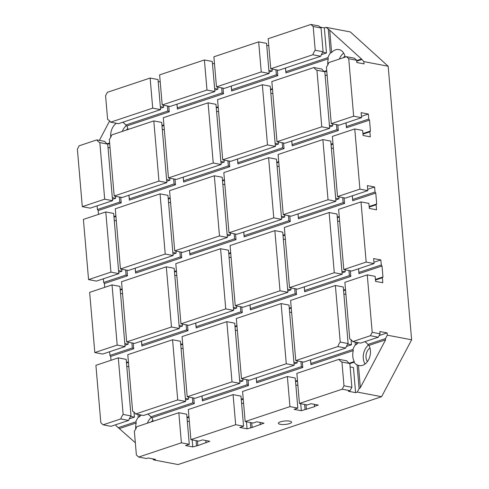 <?xml version="1.0" encoding="UTF-8"?>
<svg xmlns="http://www.w3.org/2000/svg" width="489" height="489" viewBox="0 0 489 489"><rect width="100%" height="100%" fill="white"/><g stroke="black" fill="none" stroke-linecap="round" stroke-linejoin="round"><path stroke-width="0.73" d="M135.63 413.975A12.323 8.729 100.8 0 0 132.641 411.267L127.788 354.69L172.562 339.763L177.721 399.947L135.63 413.975L143.515 415.479L185.612 401.445L177.721 399.947M110.618 122.177A12.323 8.729 100.8 0 0 107.623 119.463L105.587 95.71L107.391 92.299L150.129 78.051L152.709 108.142L110.618 122.177L118.503 123.674L160.594 109.64L152.709 108.142M150.129 78.051L158.014 79.548L160.594 109.64M160.227 81.926L158.185 81.535M204.396 59.958L159.622 74.884L162.201 104.976L206.981 90.049L214.867 91.547L212.287 61.455L204.396 59.958L206.981 90.049M214.5 63.833L212.458 63.442M258.669 41.865L213.895 56.791L216.474 86.883L261.248 71.956L258.669 41.865L266.56 43.362L269.139 73.454L261.248 71.956M268.773 45.74L266.725 45.349M310.906 24.45L313.18 26.51L321.065 28.007L318.791 25.948L310.906 24.45L268.168 38.698L270.747 68.79L312.838 54.756A12.323 8.729 100.8 0 1 315.216 50.257L323.101 51.755A12.323 8.729 100.8 0 0 320.729 56.259L278.632 70.288L270.747 68.79M363.853 61.608L364.048 63.888L356.817 62.519L356.622 60.239L348.736 58.735L346.469 56.681L328.797 62.568A12.323 8.729 100.8 0 1 326.426 67.072L331.273 123.65L353.663 116.186L361.548 117.684L361.12 112.672L368.345 114.047L368.779 119.059L369.513 120.098L370.454 131.04L369.873 131.828L370.301 136.841L363.07 135.465L362.642 130.453L354.757 128.949L332.367 136.413L337.526 196.596L359.916 189.133L367.801 190.637L367.373 185.618L374.605 186.994L375.032 192.012L375.766 193.045L376.707 203.992L376.127 204.775L376.554 209.793L369.329 208.418L368.895 203.4L361.01 201.902L338.62 209.365L343.785 269.549L351.67 271.053L374.054 263.589L373.627 258.571L380.858 259.946L381.286 264.959L382.019 265.998L382.96 276.939L382.38 277.728L382.808 282.746L375.583 281.371L375.149 276.352L367.263 274.855L372.19 332.3L380.075 333.804L379.88 331.524L387.111 332.899L387.306 335.179L411.622 339.8L388.168 66.235L363.853 61.608L361.481 58.992L329.708 30.19L326.022 27.323L324.329 27.891L320.032 27.072M326.022 27.323L350.344 31.95L388.168 66.235M153.803 120.905L111.712 134.94A12.323 8.729 100.8 0 1 109.334 139.438L114.188 196.022L158.962 181.095L153.803 120.905L161.688 122.409L166.847 182.593L158.962 181.095M114.188 196.022L122.073 197.519L166.847 182.593M172.562 339.763L180.453 341.261L185.612 401.445M241.493 378.688L286.267 363.761L294.152 365.259L249.378 380.185L241.493 378.688L236.334 318.504L281.108 303.577L286.267 363.761M281.108 303.577L288.993 305.075L294.152 365.259M287.361 376.524L289.94 406.616L297.825 408.119L295.246 378.028L287.361 376.524L242.587 391.451L245.166 421.542L289.94 406.616M289.732 421.139A6.632 1.724 -4.9 0 1 291.591 422.154A6.632 1.724 -4.9 0 1 285.13 424.44A6.632 1.724 -4.9 0 1 278.369 423.291A6.632 1.724 -4.9 0 1 282.434 421.329A6.632 1.724 -4.9 0 1 289.732 421.139M245.166 421.542L253.051 423.046L256.786 421.799L264.017 423.174L252.122 427.484L247.055 428.829L239.824 427.453L243.559 426.212L235.667 424.709L233.088 394.617L188.314 409.544L190.893 439.635L198.785 441.139L202.513 439.892L209.744 441.267L197.849 445.577L192.782 446.922L185.551 445.546L189.286 444.305L181.395 442.802L138.656 457.05L146.547 458.554L148.24 457.985L155.471 459.36L153.772 459.929L178.094 464.55L381.609 396.701L357.294 392.08L355.601 392.643L348.37 391.267L350.063 390.705L342.178 389.201L299.439 403.449L307.324 404.953L311.059 403.706L318.284 405.081L314.555 406.328L314.537 406.677L301.328 410.736L294.097 409.36L297.825 408.119M190.893 439.635L235.667 424.709M241.578 403.119L243.62 403.511M246.45 421.787L247.055 428.829M233.088 394.617L240.979 396.121L243.559 426.212M226.835 321.67L182.061 336.597L187.22 396.781L195.105 398.278L239.879 383.352L231.994 381.854L226.835 321.67L234.72 323.168L239.879 383.352M187.22 396.781L231.994 381.854M180.967 323.828L188.852 325.326L233.626 310.399L225.741 308.901L180.967 323.828L175.808 263.644L220.582 248.718L225.741 308.901M220.582 248.718L228.467 250.215L233.626 310.399M343.785 269.549L366.169 262.086L374.054 263.589M353.663 116.186L348.736 58.735M359.916 189.133L354.757 128.949M366.169 262.086L361.01 201.902M346.469 56.681L354.354 58.179L356.622 60.239M277 141.743L271.841 81.559L313.932 67.525L321.823 69.022A12.323 8.729 100.8 0 0 324.812 71.736L329.665 128.314L321.774 126.816L277 141.743L284.891 143.24L329.665 128.314M313.932 67.525A12.323 8.729 100.8 0 0 316.927 70.239L321.774 126.816M316.927 70.239L324.812 71.736M213.235 163.002L168.46 177.929L163.302 117.739L208.076 102.818L215.961 104.316L221.12 164.5L213.235 163.002L208.076 102.818M205.838 440.528L206.01 442.514M250.35 422.533L250.784 427.588M241.291 399.8L243.247 399.146M224.017 160.08L224.188 162.103L220.857 161.468M221.004 163.161L224.188 162.103M183.259 177.122L183.577 180.802L228.351 165.875L227.917 160.82M216.272 107.996L218.228 107.342M216.56 111.315L218.601 111.706M270.234 86.223L275.393 146.407L267.507 144.909L262.342 84.725L270.234 86.223M262.342 84.725L217.568 99.652L222.727 159.836L230.619 161.333L275.393 146.407M222.727 159.836L267.507 144.909M268.602 157.672L273.761 217.856L281.646 219.359L276.487 159.176L268.602 157.672L223.828 172.599L228.986 232.782L273.761 217.856M228.986 232.782L236.872 234.286L281.646 219.359M274.855 230.625L230.081 245.551L235.24 305.735L243.125 307.233L287.899 292.306L280.014 290.808L274.855 230.625L282.74 232.122L287.899 292.306M235.24 305.735L280.014 290.808M331.273 123.65L339.158 125.147L361.548 117.684M361.432 116.351L368.345 114.047M346.078 122.843L346.389 126.523L368.779 119.059M356.701 61.18L361.585 59.554M346.389 126.523L346.45 127.788L369.513 120.098M135.19 268.18L135.612 273.106L181.743 257.727L180.331 256.921L135.557 271.841L135.612 273.106M168.21 198.461L170.166 197.807M181.266 252.122L181.743 257.727M141.443 341.133L141.871 346.059L188.002 330.68L186.584 329.867L141.81 344.794L141.871 346.059M174.463 271.413L176.419 270.759M187.519 325.075L188.002 330.68M126.443 362.453L128.399 361.805M139.377 414.69L139.548 416.677L138.259 417.306A12.323 8.729 -79.2 0 0 135.887 421.805L136.229 422.973A12.323 8.729 -79.2 0 0 135.704 428.78A12.323 8.729 -79.2 0 0 135.734 429.085M141.37 415.069A12.323 8.729 -79.2 0 0 139.548 416.677M180.716 344.36L182.672 343.712M193.772 398.028L194.255 403.633L192.837 402.82L192.409 397.765M153.112 421.28A12.323 8.729 -79.2 0 0 151.877 417.759L194.255 403.633M186.969 417.313L188.925 416.665M197.446 440.882L197.849 445.577M205.79 440.516L205.991 442.863M241.242 399.22L243.198 398.572M251.719 422.789L252.122 427.484M260.062 422.423L260.264 424.77M295.515 381.127L297.471 380.479M305.992 404.696L306.395 409.391M314.335 404.33L314.537 406.677M349.244 363.217L354.256 361.548L354.067 362.202A12.323 8.729 -79.2 0 0 357.062 364.916L359.097 388.663L360.35 387.649L385.564 339.855L385.503 338.59L387.306 335.179M310.515 359.806L310.937 364.733L353.315 350.601A12.323 8.729 -79.2 0 0 352.789 356.408A12.323 8.729 -79.2 0 0 354.256 361.548M343.535 290.087L345.485 289.433M356.469 342.318L356.634 344.305L355.344 344.934A12.323 8.729 -79.2 0 0 352.972 349.433L353.315 350.601M358.455 342.697A12.323 8.729 -79.2 0 0 356.634 344.305M375.418 279.457L382.96 276.939M358.535 268.761L358.957 273.687L382.019 265.998M369.164 206.505L376.707 203.992M352.282 195.808L352.703 200.734L375.766 193.045M362.911 133.552L370.454 131.04M346.023 122.861L346.45 127.788M337.826 124.897L338.309 130.502L336.89 129.689L292.116 144.616L292.178 145.881L338.309 130.502M291.756 140.954L292.178 145.881M324.231 71.412L326.725 70.581M285.497 68.002L285.924 72.928L328.302 58.802A12.323 8.729 -79.2 0 0 327.771 64.603A12.323 8.729 -79.2 0 0 327.801 64.909M277.3 70.037L277.783 75.642L276.364 74.829L231.59 89.756L231.652 91.021L277.783 75.642M231.23 86.095L231.652 91.021M223.027 88.13L223.51 93.735L222.098 92.922L177.324 107.849L177.379 109.114L223.51 93.735M176.957 104.188L177.379 109.114M168.754 106.223L169.237 111.828L167.825 111.015L125.734 125.05A12.323 8.729 -79.2 0 0 122.739 122.336L122.715 122.268M128.1 129.475A12.323 8.729 -79.2 0 0 126.859 125.954L169.237 111.828M161.957 125.508L163.907 124.86M175.013 179.17L175.49 184.775L174.078 183.968L173.644 178.913M128.937 195.233L129.359 200.154L175.49 184.775M120.74 197.263L121.217 202.868L119.805 202.061L97.421 209.524L98.155 210.557L121.217 202.868M98.155 210.557L98.485 214.384M113.937 216.554L115.893 215.9M126.993 270.215L127.476 275.82L126.058 275.007L125.624 269.959M103.356 278.791L103.674 282.471L104.408 283.51L127.476 275.82M104.408 283.51L104.738 287.336M120.19 289.506L122.146 288.852M133.246 343.168L133.729 348.773L132.311 347.96L109.927 355.424L110.661 356.463L133.729 348.773M110.661 356.463L110.991 360.289M237.483 159.047L237.905 163.974L284.036 148.595L282.624 147.782L282.19 142.727M270.496 89.322L272.452 88.674M283.553 142.99L284.036 148.595M243.736 231.994L244.158 236.921L290.289 221.541L288.877 220.735L244.103 235.661L244.158 236.921M276.75 162.275L278.706 161.627M289.806 215.936L290.289 221.541M249.989 304.947L250.411 309.873L296.542 294.494L295.13 293.681L294.696 288.626M283.009 235.227L284.959 234.573M296.065 288.889L296.542 294.494M256.242 377.899L256.664 382.826L302.795 367.447L301.383 366.634L256.609 381.561L256.664 382.826M289.262 308.18L291.218 307.526M302.318 361.842L302.795 367.447M304.262 286.854L304.684 291.78L350.815 276.401L349.403 275.588L304.629 290.515L304.684 291.78M337.276 217.134L339.232 216.48M350.332 270.796L350.815 276.401M298.009 213.901L298.431 218.827L344.562 203.448L343.15 202.642L298.376 217.568L298.431 218.827M331.022 144.182L332.978 143.534M344.079 197.843L344.562 203.448M201.969 395.992L202.397 400.919L248.528 385.54L247.11 384.727L202.336 399.654L202.397 400.919M234.989 326.267L236.945 325.619M248.045 379.935L248.528 385.54M195.716 323.04L196.138 327.966L242.269 312.587L240.857 311.774L196.083 326.701L196.138 327.966M228.736 253.32L230.692 252.666M241.792 306.982L242.269 312.587M189.463 250.087L189.885 255.013L236.016 239.634L234.604 238.828L189.83 253.754L189.885 255.013M222.483 180.368L224.433 179.714M235.539 234.029L236.016 239.634M183.21 177.14L183.632 182.061L229.763 166.688L228.351 165.875M216.224 107.415L218.18 106.767M229.28 161.077L229.763 166.688M362.96 134.133L369.873 131.828M352.331 195.796L352.642 199.475L375.032 192.012M367.685 189.298L374.605 186.994M337.526 196.596L345.417 198.1L367.801 190.637M352.642 199.475L352.703 200.734M369.213 207.079L376.127 204.775M358.584 268.742L358.902 272.422L381.286 264.959M373.944 262.251L380.858 259.946M171.468 326.994L126.694 341.921L121.535 281.737L166.309 266.811L174.194 268.308L179.353 328.492L171.468 326.994L166.309 266.811M138.656 457.05L136.388 454.996L134.353 431.243A12.323 8.729 100.8 0 0 136.724 426.744L178.815 412.71L181.395 442.802M178.815 412.71L186.706 414.214L189.286 444.305M152.537 458.804L153.772 459.929M192.177 439.88L192.782 446.922M196.083 440.626L196.517 445.681M187.018 417.893L188.974 417.239M115.862 424.696L115.948 425.638L135.337 442.747M381.609 396.701L411.622 339.8M357.294 392.08L359.097 388.663M314.384 404.342L314.555 406.328M350.118 366.933L353.449 367.569L355.601 392.643M349.837 363.614L354.067 362.202M349.831 363.541A12.323 8.729 100.8 0 1 346.835 360.827L338.95 359.329A12.323 8.729 100.8 0 0 341.939 362.037L349.831 363.541L351.866 387.288L350.063 390.705M341.939 362.037L343.981 385.79L351.866 387.288M343.981 385.79L342.178 389.201M174.714 250.875L169.555 190.692L214.329 175.765L219.488 235.949L174.714 250.875L182.599 252.379L227.373 237.452L219.488 235.949M129.279 418.853L134.408 417.141L130.661 416.426M372.19 332.3L370.387 335.717L352.722 341.609A12.323 8.729 100.8 0 0 349.727 338.895L344.879 282.318L367.263 274.855M120.771 418.932A12.323 8.729 100.8 0 1 123.142 414.434L131.028 415.931A12.323 8.729 100.8 0 0 128.656 420.43L120.771 418.932L103.1 424.825L100.832 422.765L95.905 365.314L118.289 357.85L123.142 414.434M348.119 343.559L343.266 286.982L335.381 285.484L290.607 300.411L295.766 360.595L337.856 346.56L345.741 348.064A12.323 8.729 100.8 0 1 348.119 343.559L340.228 342.062A12.323 8.729 100.8 0 0 337.856 346.56M295.766 360.595L303.651 362.092L345.741 348.064M380.075 333.804L378.278 337.214L370.387 335.717M310.564 359.788L310.882 363.468L352.972 349.433M310.882 363.468L310.937 364.733M352.722 341.609L360.607 343.107L378.278 337.214M313.18 26.51L315.216 50.257M165.215 254.042L120.441 268.968L115.282 208.785L160.056 193.858L167.941 195.362L173.1 255.545L165.215 254.042L160.056 193.858M283.253 214.689L278.094 154.506L322.868 139.579L328.033 199.763L283.253 214.689L291.144 216.193L335.919 201.266L328.033 199.763M322.868 139.579L330.76 141.083L335.919 201.266M335.381 285.484L340.228 342.062M118.289 357.85L126.18 359.354L131.028 415.931M109.609 351.744L109.927 355.424M94.811 352.551L102.696 354.048L125.086 346.585L117.195 345.087L94.811 352.551L89.652 292.367L112.036 284.904L117.195 345.087M88.558 279.598L96.443 281.102L118.827 273.638L110.942 272.135L88.558 279.598L83.399 219.414L105.783 211.951L110.942 272.135M97.103 205.845L97.421 209.524M99.835 142.605A12.323 8.729 100.8 0 1 96.846 139.897L79.175 145.783L77.378 149.2L82.299 206.651L90.19 208.149L112.574 200.686L104.689 199.188L99.835 142.605L107.727 144.108L112.574 200.686M105.783 211.951L113.668 213.448L118.827 273.638M112.036 284.904L119.927 286.401L125.086 346.585M82.299 206.651L104.689 199.188M107.727 144.108A12.323 8.729 100.8 0 1 104.732 141.394L96.846 139.897M112.464 199.347L115.642 198.289L112.317 197.654M115.471 196.26L115.642 198.289M119.371 197.006L119.805 202.061M107.733 144.182L109.689 143.528M127.977 342.166L128.155 344.189L124.823 343.559M124.97 345.252L128.155 344.189M131.877 342.905L132.311 347.96M120.239 290.081L122.195 289.433M113.986 217.128L115.942 216.48M121.724 269.213L121.895 271.236L118.57 270.606M118.717 272.3L121.895 271.236M103.674 282.471L126.058 275.007M126.425 125.594A12.323 8.729 -79.2 0 0 122.299 131.407M116.351 123.265A12.323 8.729 -79.2 0 0 110.685 136.975A12.323 8.729 -79.2 0 0 110.716 137.281M126.859 125.954L125.734 125.05M107.14 143.784L109.64 142.953M109.634 120.948L99.383 140.38M270.545 89.903L272.501 89.249M162.006 126.089L163.956 125.435M169.744 178.173L169.915 180.196L166.59 179.561M166.731 181.254L169.915 180.196M128.986 195.215L129.304 198.895L174.078 183.968M151.877 417.759L150.746 416.854L192.837 402.82M300.949 361.579L301.383 366.634M250.038 304.928L250.356 308.608L295.13 293.681M250.356 308.608L250.411 309.873M358.902 272.422L358.957 273.687M182.25 324.073L182.421 326.096L179.096 325.466M179.243 327.159L182.421 326.096M186.15 324.812L186.584 329.867M174.512 271.988L176.468 271.34M141.498 341.114L141.81 344.794M183.577 180.802L183.632 182.061M336.463 124.634L336.89 129.689M368.529 345.026A12.323 8.729 -79.2 0 0 363.303 358.406A12.323 8.729 -79.2 0 0 365.051 364.03M364.843 341.768L364.843 341.768A12.323 8.729 -79.2 0 1 367.838 344.482L385.503 338.59M357.062 364.916L358.437 365.338A12.323 8.729 -79.2 0 0 359.305 365.57A12.323 8.729 -79.2 0 0 368.84 359.226A12.323 8.729 -79.2 0 0 368.963 345.387L367.838 344.482M375.466 280.032L382.38 277.728M180.765 344.941L182.721 344.287M379.152 335.552L387.111 332.899M368.963 345.387L385.564 339.855M358.437 365.338L360.35 387.649M103.1 424.825L110.985 426.322L128.656 420.43M119.628 428.505L136.229 422.973M118.216 427.698L135.887 421.805M343.865 293.981L345.912 294.372M181.052 348.26L183.094 348.651M351.065 339.757L351.493 344.769L347.746 344.06M346.365 346.481L351.493 344.769M355.1 342.062L355.344 344.934M343.584 290.662L345.534 290.008M188.503 397.025L188.681 399.048L185.349 398.413M185.496 400.112L188.681 399.048M150.746 416.854A12.323 8.729 -79.2 0 0 147.757 414.14M297.049 360.839L297.22 362.862L293.895 362.227M294.042 363.926L297.22 362.862M289.311 308.755L291.267 308.101M256.291 377.881L256.609 381.561M342.055 272.88L345.24 271.817L341.909 271.187M126.694 341.921L134.579 343.419L179.353 328.492M289.512 287.642L334.287 272.715L342.172 274.213L297.398 289.14L289.512 287.642L284.353 227.458L329.128 212.532L337.013 214.029L342.172 274.213M337.612 221.034L339.653 221.419M174.799 275.313L176.841 275.698M345.069 269.794L345.24 271.817M348.969 270.533L349.403 275.588M337.324 217.709L339.28 217.061M304.311 286.835L304.629 290.515M290.796 287.887L290.967 289.91L287.642 289.28M287.783 290.973L290.967 289.91M283.058 235.802L285.008 235.154M172.99 254.207L176.168 253.149L172.843 252.513M335.802 199.928L338.987 198.87L335.656 198.234M120.441 268.968L128.326 270.472L173.1 255.545M331.359 148.081L333.4 148.473M168.54 202.36L170.588 202.746M338.81 196.841L338.987 198.87M342.716 197.587L343.15 202.642M331.071 144.762L333.027 144.108M298.058 213.889L298.376 217.568M175.997 251.12L176.168 253.149M179.897 251.866L180.331 256.921M168.259 199.041L170.215 198.387M135.239 268.161L135.557 271.841M284.543 214.934L284.714 216.963L281.383 216.327M281.53 218.021L284.714 216.963M288.443 215.68L288.877 220.735M276.798 162.855L278.754 162.201M243.785 231.982L244.103 235.661M129.304 198.895L129.359 200.154M329.549 126.981L332.734 125.917L329.403 125.282M324.818 71.81L326.774 71.156M162.287 129.408L164.335 129.799M325.106 75.129L327.147 75.52M332.557 123.894L332.734 125.917M291.805 140.936L292.116 144.616M167.391 105.96L167.825 111.015M163.491 105.221L163.662 107.244L160.331 106.614M160.478 108.307L163.662 107.244M285.552 67.983L285.863 71.663L327.954 57.635L328.302 58.802M285.863 71.663L285.924 72.928M356.652 60.605L361.481 58.992M345.185 57.109A12.323 8.729 -79.2 0 0 338.895 49.56A12.323 8.729 -79.2 0 0 331.621 52.506L330.332 53.13A12.323 8.729 -79.2 0 0 327.954 57.635M329.708 30.19L331.621 52.506M221.664 87.867L222.098 92.922M217.758 87.128L217.935 89.151L214.604 88.521M214.75 90.214L217.935 89.151M177.006 104.169L177.324 107.849M328.296 29.383L330.332 53.13M324.329 27.891L326.475 52.965L322.734 52.256M321.352 54.676L326.475 52.965M162.201 104.976L170.093 106.474L214.867 91.547M321.065 28.007L323.101 51.755M312.838 54.756L320.729 56.259M343.321 57.726A8.533 6.039 100.8 0 1 344.971 56.18M343.669 53.099A12.323 8.729 -79.2 0 0 339.39 59.041M367.386 361.646A8.533 6.039 100.8 0 1 369.984 347.979M151.248 421.903A8.533 6.039 100.8 0 1 152.898 420.351M151.437 417.398A12.323 8.729 -79.2 0 0 147.317 423.211M126.229 130.098A8.533 6.039 100.8 0 1 127.88 128.546M269.023 72.121L272.208 71.058L268.877 70.428M216.474 86.883L224.365 88.381L269.139 73.454M275.937 69.774L276.364 74.829M272.031 69.035L272.208 71.058M231.279 86.076L231.59 89.756M278.284 141.987L278.461 144.01L275.13 143.375M275.276 145.074L278.461 144.01M237.532 159.029L237.85 162.709L282.624 147.782M168.46 177.929L176.346 179.426L221.12 164.5M270.833 93.222L272.874 93.613M108.014 147.501L110.062 147.892M187.305 421.212L189.347 421.604M126.779 366.353L128.821 366.744M235.325 330.167L237.367 330.558M133.974 412.129L134.408 417.141M138.014 414.427L138.259 417.306M126.492 363.034L128.448 362.38M242.776 378.932L242.947 380.955L239.622 380.32M239.769 382.019L242.947 380.955M246.676 379.672L247.11 384.727M235.038 326.848L236.994 326.194M202.024 395.974L202.336 399.654M233.516 309.066L236.694 308.003L233.369 307.373M120.526 293.406L122.568 293.791M229.066 257.22L231.114 257.605M236.523 305.98L236.694 308.003M240.423 306.719L240.857 311.774M228.785 253.895L230.741 253.247M195.765 323.021L196.083 326.701M227.257 236.114L230.441 235.056L227.116 234.42M214.329 175.765L222.214 177.269L227.373 237.452M114.273 220.453L116.315 220.839M222.813 184.267L224.861 184.659M230.27 233.027L230.441 235.056M234.17 233.773L234.604 238.828M222.532 180.948L224.482 180.294M189.512 250.075L189.83 253.754M329.128 212.532L334.287 272.715M299.439 403.449L296.86 373.358L338.95 359.329M237.85 162.709L237.905 163.974M277.086 166.174L279.127 166.566M283.339 239.127L285.387 239.512M289.592 312.074L291.64 312.465M295.851 385.026L297.893 385.418M260.111 422.435L260.282 424.421M300.723 403.694L301.328 410.736M304.623 404.44L305.057 409.495M295.564 381.707L297.52 381.053"/></g></svg>
